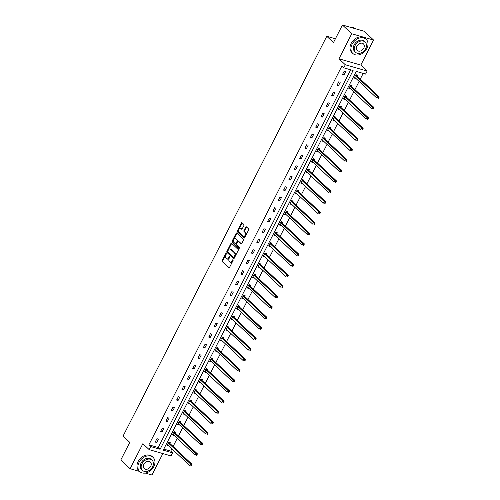 <?xml version="1.0" encoding="UTF-8"?>
<svg xmlns="http://www.w3.org/2000/svg" width="500" height="500" viewBox="0 0 500 500"><rect width="100%" height="100%" fill="white"/><g stroke="black" fill="none" stroke-linecap="round" stroke-linejoin="round"><path stroke-width="0.75" d="M226.269 253.369A0.531 0.325 -73.9 0 0 225.781 253.594L222.206 260.613A0.762 0.469 -73.9 0 0 222.231 261.613L228.806 267.806A0.762 0.469 -73.9 0 0 229.506 267.488L233.081 260.475A0.531 0.325 -73.9 0 0 232.575 259.988L232.113 260.9A2.444 1.494 -73.9 0 1 230.263 262.144A2.444 1.494 -73.9 0 1 229.862 261.913L229.319 261.394A2.444 1.494 -73.9 0 1 229.225 258.181L229.688 257.275A0.531 0.325 -73.9 0 0 229.175 256.794L228.713 257.7A2.444 1.494 -73.9 0 1 226.869 258.944A2.444 1.494 -73.9 0 1 226.469 258.712L225.919 258.2A2.444 1.494 -73.9 0 1 225.831 254.981L226.294 254.075A0.531 0.325 -73.9 0 0 226.269 253.369M225.781 253.594L226.369 253.762A0.531 0.325 -73.9 0 0 226.369 253.762L222.794 260.781A0.762 0.469 -73.9 0 0 222.825 261.788L229.231 267.819M233.175 260.138A0.531 0.325 -73.9 0 0 233.162 260.163L232.7 261.069L232.113 260.9M229.781 256.938A0.531 0.325 -73.9 0 0 229.769 256.962L229.306 257.869L228.713 257.7M373.569 40.05L351.731 33.763L338.975 58.794L360.819 65.081L373.569 40.05L364.269 31.288L342.431 25L333.462 42.594L326.769 36.288L123.081 436.05L129.775 442.356L120.812 459.95L130.113 468.713L139.65 471.456M145.287 473.081L151.95 475L162.869 453.575M342.431 25L351.731 33.763M243.912 225.487A0.762 0.469 -73.9 0 0 243.881 224.481L242.037 222.744A0.762 0.469 -73.9 0 0 241.337 223.062L237.362 230.856A0.762 0.469 -73.9 0 0 237.394 231.863L243.969 238.05A0.762 0.469 -73.9 0 0 244.669 237.738L248.637 229.944A0.762 0.469 -73.9 0 0 248.612 228.938L246.381 226.838A0.762 0.469 -73.9 0 0 245.681 227.156L243.981 230.494A0.762 0.469 -73.9 0 0 244.013 231.494L245.119 232.537A2.044 1.25 -73.9 0 1 245.319 234.944A2.044 1.25 -73.9 0 1 243.65 236.262A2.044 1.25 -73.9 0 1 243.312 236.069L238.988 231.994A2.044 1.25 -73.9 0 1 238.787 229.587A2.044 1.25 -73.9 0 1 240.456 228.263A2.044 1.25 -73.9 0 1 240.787 228.463L241.513 229.137A0.762 0.469 -73.9 0 0 242.213 228.825L243.912 225.487M163.775 449.106L170.731 451.112L172.594 452.863L171.031 455.925L149.188 449.637L142.863 443.681L130.113 468.713M149.188 449.637L150.75 446.575L160.106 449.269L353.094 70.506L343.738 67.812L345.3 64.75L367.144 71.037L365.581 74.1L356.225 71.406L163.231 450.169L172.594 452.863M343.738 67.812L341.881 66.056L148.887 444.825L150.75 446.575M338.975 58.794L345.3 64.75M231.575 243.287A0.762 0.469 -73.9 0 0 230.869 243.606L226.9 251.4A0.762 0.469 -73.9 0 0 226.925 252.4L233.5 258.594A0.762 0.469 -73.9 0 0 234.2 258.275L238.175 250.481A0.762 0.469 -73.9 0 0 238.144 249.475L231.575 243.287M232.131 241.125L236.106 233.331A0.762 0.469 -73.9 0 1 236.806 233.019L243.381 239.206A0.762 0.469 -73.9 0 1 243.406 240.212L241.706 243.55A0.762 0.469 -73.9 0 1 241.006 243.863L238.337 241.35A0.762 0.469 -73.9 0 0 237.638 241.669L236.513 243.881A0.762 0.469 -73.9 0 0 236.537 244.887L239.312 247.5A0.531 0.325 -73.9 0 1 238.844 248.425L232.162 242.131A0.762 0.469 -73.9 0 1 232.131 241.125L232.725 241.294L236.694 233.5L236.106 233.331M335.406 38.775L326.769 36.288M351.669 86.369L352.05 85.612L350.575 85.188L348.862 88.556L350.337 88.981L349.663 88.062M340.975 107.362L341.356 106.606L339.881 106.181L338.169 109.55L339.644 109.975L338.963 109.056M330.275 128.356L330.656 127.6L329.181 127.175L327.469 130.544L328.944 130.969L328.269 130.05M319.581 149.35L319.962 148.594L318.488 148.169L316.775 151.537L318.25 151.962L317.569 151.044M308.881 170.344L309.262 169.587L307.787 169.169L306.075 172.531L307.55 172.956L306.875 172.037M298.188 191.337L298.569 190.588L297.094 190.162L295.381 193.525L296.856 193.95L296.175 193.031M287.488 212.331L287.869 211.581L286.394 211.156L284.681 214.519L286.156 214.944L285.481 214.025M276.794 233.325L277.175 232.575L275.7 232.15L273.988 235.512L275.462 235.938L274.781 235.019M266.094 254.319L266.475 253.569L265 253.144L263.288 256.506L264.762 256.931L264.088 256.012M255.4 275.312L255.781 274.562L254.306 274.137L252.587 277.5L254.069 277.925L253.388 277.006M244.7 296.306L245.081 295.556L243.606 295.131L241.894 298.494L243.369 298.919L242.694 298M234.006 317.3L234.387 316.55L232.913 316.125L231.194 319.488L232.675 319.913L231.994 318.994M223.306 338.294L223.688 337.544L222.213 337.119L220.5 340.481L221.975 340.906L221.3 339.988M212.606 359.288L212.994 358.537L211.519 358.113L209.8 361.475L211.281 361.9L210.6 360.981M201.912 380.281L202.294 379.531L200.819 379.106L199.106 382.469L200.581 382.894L199.906 381.975M191.213 401.275L191.6 400.525L190.125 400.1L188.406 403.462L189.887 403.888L189.206 402.969M180.519 422.269L180.9 421.519L179.425 421.094L177.712 424.456L179.188 424.881L178.512 423.963M169.819 443.263L170.206 442.512L168.731 442.088L167.013 445.45L168.494 445.875L167.812 444.956M170.731 451.112L171.906 448.812M173.094 446.475L177.25 438.312M178.444 435.981L182.6 427.819M183.787 425.481L187.95 417.319M189.137 414.988L193.3 406.825M194.488 404.487L198.644 396.325M199.838 393.994L203.994 385.831M205.181 383.494L209.344 375.331M210.531 373L214.694 364.837M215.881 362.5L220.037 354.338M221.231 352.006L225.387 343.844M226.575 341.506L230.738 333.344M231.925 331.012L236.088 322.85M237.275 320.513L241.431 312.35M242.625 310.019L246.781 301.85M247.969 299.519L252.131 291.356M253.319 289.019L257.481 280.856M258.669 278.525L262.825 270.363M264.019 268.025L268.175 259.862M269.363 257.531L273.525 249.369M274.713 247.031L278.875 238.869M280.062 236.537L284.219 228.375M285.413 226.038L289.569 217.875M290.756 215.544L294.919 207.381M296.106 205.044L300.269 196.881M301.456 194.55L305.613 186.388M306.806 184.05L310.963 175.888M312.15 173.556L316.312 165.394M317.5 163.056L321.662 154.894M322.85 152.562L327.006 144.4M328.2 142.062L332.356 133.9M333.55 131.569L337.706 123.406M338.894 121.069L343.056 112.906M344.244 110.575L348.4 102.413M349.594 100.075L353.75 91.912M354.944 89.581L359.1 81.419M360.288 79.081L363.181 73.406M175.169 432.769L175.556 432.013L174.075 431.587L172.362 434.956L173.837 435.381L173.162 434.462M185.869 411.775L186.25 411.019L184.775 410.594L183.062 413.963L184.537 414.387L183.856 413.469M196.562 390.781L196.95 390.025L195.469 389.6L193.756 392.969L195.231 393.394L194.556 392.475M207.262 369.787L207.644 369.031L206.169 368.606L204.456 371.975L205.931 372.4L205.25 371.481M217.956 348.794L218.344 348.038L216.863 347.612L215.15 350.981L216.625 351.406L215.95 350.487M228.656 327.8L229.037 327.044L227.562 326.619L225.85 329.988L227.325 330.412L226.644 329.494M239.35 306.806L239.737 306.05L238.256 305.625L236.544 308.988L238.019 309.413L237.344 308.5M250.05 285.812L250.431 285.056L248.956 284.631L247.244 287.994L248.719 288.419L248.038 287.5M260.744 264.819L261.131 264.062L259.656 263.637L257.938 267L259.413 267.425L258.738 266.506M271.444 243.825L271.825 243.069L270.35 242.644L268.637 246.006L270.113 246.431L269.431 245.512M282.137 222.831L282.525 222.075L281.05 221.65L279.331 225.012L280.806 225.438L280.131 224.519M292.838 201.831L293.219 201.081L291.744 200.656L290.031 204.019L291.506 204.444L290.825 203.525M303.531 180.837L303.919 180.087L302.444 179.662L300.725 183.025L302.2 183.45L301.525 182.531M314.231 159.844L314.613 159.094L313.137 158.669L311.425 162.031L312.9 162.456L312.219 161.537M324.925 138.85L325.312 138.1L323.837 137.675L322.119 141.037L323.594 141.463L322.919 140.544M335.625 117.856L336.006 117.106L334.531 116.681L332.819 120.044L334.294 120.469L333.612 119.55M346.319 96.862L346.706 96.112L345.231 95.688L343.512 99.05L344.988 99.475L344.312 98.556M357.019 75.869L357.4 75.119L355.925 74.694L354.212 78.056L355.688 78.481L355.006 77.562M360.819 65.081L367.144 71.037M148.887 444.825L158.244 447.519L350.694 69.812M158.244 447.519L160.106 449.269M345.594 71.719L343.881 75.081L342.406 74.656L344.119 71.294L345.594 71.719M340.244 82.212L338.531 85.581L337.056 85.156L338.769 81.788L340.244 82.212M334.9 92.713L333.181 96.075L331.706 95.65L333.425 92.287L334.9 92.713M329.55 103.212L327.837 106.575L326.362 106.15L328.075 102.788L329.55 103.212M324.2 113.706L322.488 117.069L321.012 116.644L322.725 113.281L324.2 113.706M318.85 124.206L317.137 127.569L315.663 127.144L317.375 123.781L318.85 124.206M313.506 134.7L311.788 138.062L310.312 137.637L312.031 134.275L313.506 134.7M308.156 145.2L306.444 148.562L304.962 148.138L306.681 144.775L308.156 145.2M302.806 155.694L301.094 159.056L299.619 158.631L301.331 155.269L302.806 155.694M297.456 166.194L295.744 169.556L294.269 169.131L295.981 165.769L297.456 166.194M292.113 176.688L290.394 180.05L288.919 179.625L290.637 176.262L292.113 176.688M286.762 187.188L285.05 190.55L283.569 190.125L285.287 186.762L286.762 187.188M281.413 197.681L279.7 201.044L278.225 200.619L279.938 197.256L281.413 197.681M276.062 208.181L274.35 211.544L272.875 211.119L274.587 207.756L276.062 208.181M270.719 218.675L269 222.037L267.525 221.612L269.237 218.25L270.719 218.675M265.369 229.175L263.656 232.537L262.175 232.113L263.894 228.75L265.369 229.175M260.019 239.669L258.306 243.031L256.831 242.613L258.544 239.244L260.019 239.669M254.669 250.169L252.956 253.531L251.481 253.106L253.194 249.744L254.669 250.169M249.325 260.663L247.606 264.031L246.131 263.606L247.844 260.238L249.325 260.663M243.975 271.163L242.262 274.525L240.781 274.1L242.5 270.738L243.975 271.163M238.625 281.656L236.912 285.025L235.438 284.6L237.15 281.231L238.625 281.656M233.275 292.156L231.562 295.519L230.087 295.094L231.8 291.731L233.275 292.156M227.931 302.65L226.213 306.019L224.737 305.594L226.45 302.225L227.931 302.65M222.581 313.15L220.869 316.512L219.387 316.087L221.106 312.725L222.581 313.15M217.231 323.644L215.519 327.013L214.044 326.587L215.756 323.219L217.231 323.644M211.881 334.144L210.169 337.506L208.694 337.081L210.406 333.719L211.881 334.144M206.537 344.637L204.819 348.006L203.344 347.581L205.056 344.212L206.537 344.637M201.188 355.138L199.475 358.5L197.994 358.075L199.713 354.712L201.188 355.138M195.837 365.631L194.125 369L192.65 368.575L194.363 365.206L195.837 365.631M190.487 376.131L188.775 379.494L187.3 379.069L189.013 375.706L190.487 376.131M185.144 386.625L183.425 389.994L181.95 389.569L183.663 386.2L185.144 386.625M179.794 397.125L178.075 400.487L176.6 400.062L178.319 396.7L179.794 397.125M174.444 407.619L172.731 410.988L171.256 410.562L172.969 407.194L174.444 407.619M169.094 418.119L167.381 421.481L165.906 421.056L167.619 417.694L169.094 418.119M163.75 428.612L162.031 431.981L160.556 431.556L162.269 428.188L163.75 428.612M158.4 439.113L156.681 442.475L155.206 442.05L156.925 438.688L158.4 439.113M156.681 442.475L155.544 441.4M162.031 431.981L160.888 430.9M167.381 421.481L166.238 420.406M172.731 410.988L171.588 409.906M178.075 400.487L176.938 399.412M183.425 389.994L182.281 388.913M188.775 379.494L187.631 378.419M194.125 369L192.981 367.919M199.475 358.5L198.331 357.425M204.819 348.006L203.675 346.925M210.169 337.506L209.025 336.431M215.519 327.013L214.375 325.931M220.869 316.512L219.725 315.438M226.213 306.019L225.069 304.938M231.562 295.519L230.419 294.444M236.912 285.025L235.769 283.944M242.262 274.525L241.119 273.45M247.606 264.031L246.462 262.95M252.956 253.531L251.812 252.456M258.306 243.031L257.162 241.956M263.656 232.537L262.512 231.462M269 222.037L267.856 220.963M274.35 211.544L273.206 210.469M279.7 201.044L278.556 199.969M285.05 190.55L283.906 189.475M290.394 180.05L289.25 178.975M295.744 169.556L294.6 168.481M301.094 159.056L299.95 157.981M306.444 148.562L305.3 147.487M311.788 138.062L310.644 136.988M317.137 127.569L315.994 126.494M322.488 117.069L321.344 115.994M327.837 106.575L326.694 105.494M333.181 96.075L332.038 95M338.531 85.581L337.388 84.5M343.881 75.081L342.738 74.006M226.869 258.944L227.463 259.119A2.444 1.494 -73.9 0 0 229.306 257.869M230.263 262.144L230.856 262.312A2.444 1.494 -73.9 0 0 232.7 261.069M231.737 243.444A0.762 0.469 -73.9 0 0 231.462 243.775L227.488 251.569A0.762 0.469 -73.9 0 0 227.519 252.569L233.925 258.606M227.781 251.15A0.531 0.325 -73.9 0 0 227.8 251.856L233.569 257.288A0.531 0.325 -73.9 0 0 234.062 257.069L234.55 256.112A2.444 1.494 -73.9 0 0 234.456 252.894L230.512 249.181A2.444 1.494 -73.9 0 0 230.113 248.95A2.444 1.494 -73.9 0 0 228.269 250.194L227.781 251.15M233.762 257.344L234.163 257.456A0.531 0.325 -73.9 0 0 234.65 257.238L234.062 257.069M230.113 248.95L230.706 249.119A2.444 1.494 -73.9 0 1 231.106 249.35L235.05 253.069A2.444 1.494 -73.9 0 1 235.138 256.281L234.65 257.238M236.969 233.175A0.762 0.469 -73.9 0 0 236.694 233.5M241.431 243.875L238.931 241.525A0.762 0.469 -73.9 0 0 238.663 241.444M239.206 248.381L232.162 242.131M235.575 238.75A2.044 1.25 -73.9 0 0 235.238 238.55A2.044 1.25 -73.9 0 0 233.569 239.875A2.044 1.25 -73.9 0 0 233.775 242.281L235.3 243.719A0.762 0.469 -73.9 0 0 236 243.4L237.125 241.188A0.762 0.469 -73.9 0 0 237.1 240.181L235.575 238.75L236.163 238.919A2.044 1.25 -73.9 0 0 235.831 238.725L235.238 238.55M235.888 243.888A0.762 0.469 -73.9 0 0 236.588 243.569L236 243.4M236.163 238.919L237.688 240.356A0.762 0.469 -73.9 0 1 237.719 241.356L236.588 243.569M232.725 241.294A0.762 0.469 -73.9 0 0 232.75 242.3M240.456 228.263L241.044 228.438A2.044 1.25 -73.9 0 1 241.381 228.631L241.931 229.15M243.65 236.262L244.244 236.431A2.044 1.25 -73.9 0 0 245.906 235.113A2.044 1.25 -73.9 0 0 245.706 232.706L245.119 232.537M246.55 226.994A0.762 0.469 -73.9 0 0 246.275 227.325L244.575 230.662A0.762 0.469 -73.9 0 0 244.6 231.663L245.706 232.706M242.206 222.9A0.762 0.469 -73.9 0 0 241.925 223.231L237.956 231.025A0.762 0.469 -73.9 0 0 237.987 232.031L244.394 238.062M167.4 444.7L167.475 444.712A0.775 0.475 106.1 0 1 167.638 444.794L189.662 465.538L190.519 463.856L191.994 464.281L169.969 443.537A0.775 0.475 106.1 0 1 169.856 443.356L169.456 442.294M191.188 464.944L190.844 465.613L191.438 465.781L191.775 465.112L168.494 443.113A0.775 0.475 106.1 0 1 168.381 442.931L168.344 442.837M191.438 465.781L190.844 465.613M191.994 464.281L191.775 465.112M139.056 462.369A9.719 7.325 133.3 0 0 139.769 471.569A9.719 7.325 133.3 0 0 153.812 466.619A9.719 7.325 133.3 0 0 153.094 457.419A9.719 7.325 133.3 0 0 139.056 462.369M153.094 457.419L152.169 456.544A9.719 7.325 133.3 0 0 138.125 461.494A9.719 7.325 133.3 0 0 138.837 470.694L139.769 471.569M142.494 470.394L141.637 469.588A7 5.275 -46.7 0 1 141.119 462.969A7 5.275 -46.7 0 1 151.231 459.4L152.088 460.206A7 5.275 133.3 0 0 141.975 463.775A7 5.275 133.3 0 0 142.494 470.394A7 5.275 133.3 0 0 152.6 466.831A7 5.275 133.3 0 0 152.088 460.206M150.712 466.287A4.506 3.4 133.3 0 0 150.381 462.019A4.506 3.4 133.3 0 0 143.863 464.319A4.506 3.4 133.3 0 0 144.2 468.581A4.506 3.4 133.3 0 0 150.712 466.287M352.1 44.244A9.719 7.325 133.3 0 0 352.819 53.444A9.719 7.325 133.3 0 0 366.863 48.494A9.719 7.325 133.3 0 0 366.144 39.294A9.719 7.325 133.3 0 0 352.1 44.244M366.144 39.294L365.213 38.419A9.719 7.325 133.3 0 0 351.169 43.369A9.719 7.325 133.3 0 0 351.887 52.562L352.819 53.444M355.538 52.269L354.681 51.463A7 5.275 -46.7 0 1 354.169 44.837A7 5.275 -46.7 0 1 364.275 41.275L365.131 42.081A7 5.275 133.3 0 0 355.025 45.644A7 5.275 133.3 0 0 355.538 52.269A7 5.275 133.3 0 0 365.65 48.7A7 5.275 133.3 0 0 365.131 42.081M363.762 48.156A4.506 3.4 133.3 0 0 363.425 43.888A4.506 3.4 133.3 0 0 356.912 46.188A4.506 3.4 133.3 0 0 357.244 50.456A4.506 3.4 133.3 0 0 363.762 48.156M354.719 28.537A9.719 7.325 133.3 0 0 349.869 27.144M172.75 434.2L172.819 434.212A0.775 0.475 106.1 0 1 172.987 434.294L195.012 455.037L195.869 453.356L197.344 453.781L175.319 433.038A0.775 0.475 106.1 0 1 175.206 432.856L174.806 431.8M196.537 454.444L196.194 455.119L196.781 455.288L197.125 454.613L173.844 432.612A0.775 0.475 106.1 0 1 173.731 432.431L173.694 432.344M196.781 455.288L196.194 455.119M197.344 453.781L197.125 454.613M178.094 423.706L178.169 423.719A0.775 0.475 106.1 0 1 178.331 423.8L200.356 444.544L201.213 442.863L202.694 443.288L180.669 422.544A0.775 0.475 106.1 0 1 180.55 422.362L180.156 421.3M201.887 443.95L201.544 444.619L202.131 444.787L202.475 444.119L179.194 422.119A0.775 0.475 106.1 0 1 179.075 421.938L179.044 421.844M202.131 444.787L201.544 444.619M202.694 443.288L202.475 444.119M183.444 413.206L183.519 413.219A0.775 0.475 106.1 0 1 183.681 413.3L205.706 434.044L206.562 432.362L208.038 432.788L186.012 412.044A0.775 0.475 106.1 0 1 185.9 411.863L185.5 410.806M207.231 433.45L206.887 434.125L207.481 434.294L207.825 433.619L184.537 411.619A0.775 0.475 106.1 0 1 184.425 411.438L184.394 411.35M207.481 434.294L206.887 434.125M208.038 432.788L207.825 433.619M188.794 402.713L188.869 402.725A0.775 0.475 106.1 0 1 189.031 402.806L211.056 423.55L211.912 421.869L213.388 422.294L191.363 401.55A0.775 0.475 106.1 0 1 191.25 401.369L190.85 400.306M212.581 422.956L212.237 423.625L212.831 423.794L213.169 423.125L189.887 401.125A0.775 0.475 106.1 0 1 189.775 400.944L189.737 400.85M212.831 423.794L212.237 423.625M213.388 422.294L213.169 423.125M194.144 392.212L194.219 392.225A0.775 0.475 106.1 0 1 194.381 392.306L216.406 413.05L217.262 411.369L218.738 411.794L196.713 391.05A0.775 0.475 106.1 0 1 196.6 390.869L196.2 389.812M217.931 412.456L217.587 413.131L218.175 413.3L218.519 412.625L195.238 390.625A0.775 0.475 106.1 0 1 195.125 390.444L195.087 390.356M218.175 413.3L217.587 413.131M218.738 411.794L218.519 412.625M199.488 381.719L199.562 381.731A0.775 0.475 106.1 0 1 199.725 381.812L221.75 402.556L222.606 400.875L224.088 401.294L202.062 380.556A0.775 0.475 106.1 0 1 201.944 380.375L201.55 379.312M223.281 401.962L222.938 402.631L223.525 402.8L223.869 402.131L200.588 380.131A0.775 0.475 106.1 0 1 200.469 379.95L200.438 379.856M223.525 402.8L222.938 402.631M224.088 401.294L223.869 402.131M204.838 371.219L204.913 371.231A0.775 0.475 106.1 0 1 205.075 371.312L227.1 392.056L227.956 390.375L229.431 390.8L207.406 370.056A0.775 0.475 106.1 0 1 207.294 369.875L206.894 368.819M228.625 391.463L228.281 392.137L228.875 392.306L229.219 391.631L205.931 369.631A0.775 0.475 106.1 0 1 205.819 369.45L205.787 369.363M228.875 392.306L228.281 392.137M229.431 390.8L229.219 391.631M210.188 360.725L210.263 360.731A0.775 0.475 106.1 0 1 210.425 360.819L232.45 381.562L233.306 379.875L234.781 380.3L212.756 359.556A0.775 0.475 106.1 0 1 212.644 359.381L212.244 358.319M233.975 380.969L233.631 381.637L234.225 381.806L234.562 381.138L211.281 359.131A0.775 0.475 106.1 0 1 211.169 358.956L211.131 358.862M234.225 381.806L233.631 381.637M234.781 380.3L234.562 381.138M215.538 350.225L215.613 350.238A0.775 0.475 106.1 0 1 215.775 350.319L237.8 371.062L238.656 369.381L240.131 369.806L218.106 349.062A0.775 0.475 106.1 0 1 217.994 348.881L217.594 347.825M239.325 370.469L238.981 371.144L239.569 371.312L239.913 370.637L216.631 348.638A0.775 0.475 106.1 0 1 216.519 348.456L216.481 348.369M239.569 371.312L238.981 371.144M240.131 369.806L239.913 370.637M220.881 339.731L220.956 339.738A0.775 0.475 106.1 0 1 221.119 339.825L243.144 360.569L244 358.881L245.481 359.306L223.456 338.562A0.775 0.475 106.1 0 1 223.337 338.387L222.944 337.325M244.675 359.969L244.331 360.644L244.919 360.812L245.263 360.144L221.981 338.137A0.775 0.475 106.1 0 1 221.863 337.962L221.831 337.869M244.919 360.812L244.331 360.644M245.481 359.306L245.263 360.144M226.231 329.231L226.306 329.244A0.775 0.475 106.1 0 1 226.469 329.325L248.494 350.069L249.35 348.387L250.825 348.812L228.806 328.069A0.775 0.475 106.1 0 1 228.688 327.887L228.287 326.831M250.019 349.475L249.675 350.15L250.269 350.319L250.613 349.644L227.325 327.644A0.775 0.475 106.1 0 1 227.213 327.463L227.181 327.375M250.269 350.319L249.675 350.15M250.825 348.812L250.613 349.644M231.581 318.738L231.656 318.744A0.775 0.475 106.1 0 1 231.819 318.831L253.844 339.575L254.7 337.887L256.175 338.312L234.15 317.569A0.775 0.475 106.1 0 1 234.037 317.394L233.637 316.331M255.369 338.975L255.025 339.65L255.619 339.819L255.963 339.15L232.675 317.144A0.775 0.475 106.1 0 1 232.562 316.969L232.525 316.875M255.619 339.819L255.025 339.65M256.175 338.312L255.963 339.15M236.931 308.238L237.006 308.25A0.775 0.475 106.1 0 1 237.169 308.331L259.194 329.075L260.05 327.394L261.525 327.819L239.5 307.075A0.775 0.475 106.1 0 1 239.387 306.894L238.988 305.837M260.719 328.481L260.375 329.156L260.963 329.325L261.306 328.65L238.025 306.65A0.775 0.475 106.1 0 1 237.913 306.469L237.875 306.381M260.963 329.325L260.375 329.156M261.525 327.819L261.306 328.65M242.275 297.744L242.35 297.75A0.775 0.475 106.1 0 1 242.512 297.838L264.538 318.581L265.394 316.894L266.875 317.319L244.85 296.575A0.775 0.475 106.1 0 1 244.737 296.4L244.338 295.338M266.069 317.981L265.725 318.656L266.312 318.825L266.656 318.156L243.375 296.15A0.775 0.475 106.1 0 1 243.256 295.975L243.225 295.881M266.312 318.825L265.725 318.656M266.875 317.319L266.656 318.156M247.625 287.244L247.7 287.256A0.775 0.475 106.1 0 1 247.862 287.337L269.887 308.081L270.744 306.4L272.219 306.825L250.2 286.081A0.775 0.475 106.1 0 1 250.081 285.9L249.681 284.844M271.413 307.488L271.069 308.163L271.663 308.331L272.006 307.656L248.719 285.656A0.775 0.475 106.1 0 1 248.606 285.475L248.575 285.387M271.663 308.331L271.069 308.163M272.219 306.825L272.006 307.656M252.975 276.75L253.05 276.756A0.775 0.475 106.1 0 1 253.212 276.844L275.238 297.587L276.094 295.9L277.569 296.325L255.544 275.581A0.775 0.475 106.1 0 1 255.431 275.406L255.031 274.344M276.762 296.988L276.419 297.663L277.013 297.831L277.356 297.162L254.069 275.156A0.775 0.475 106.1 0 1 253.956 274.981L253.919 274.887M277.013 297.831L276.419 297.663M277.569 296.325L277.356 297.162M258.325 266.25L258.4 266.262A0.775 0.475 106.1 0 1 258.562 266.344L280.587 287.087L281.444 285.406L282.919 285.831L260.894 265.087A0.775 0.475 106.1 0 1 260.781 264.906L260.381 263.85M282.113 286.494L281.769 287.169L282.356 287.337L282.7 286.663L259.419 264.662A0.775 0.475 106.1 0 1 259.306 264.481L259.269 264.394M282.356 287.337L281.769 287.169M282.919 285.831L282.7 286.663M263.669 255.75L263.744 255.763A0.775 0.475 106.1 0 1 263.913 255.85L285.931 276.588L286.794 274.906L288.269 275.331L266.244 254.587A0.775 0.475 106.1 0 1 266.131 254.412L265.731 253.35M287.462 275.994L287.119 276.669L287.706 276.837L288.05 276.169L264.769 254.163A0.775 0.475 106.1 0 1 264.65 253.988L264.619 253.894M287.706 276.837L287.119 276.669M288.269 275.331L288.05 276.169M269.019 245.256L269.094 245.269A0.775 0.475 106.1 0 1 269.256 245.35L291.281 266.094L292.137 264.413L293.612 264.837L271.594 244.094A0.775 0.475 106.1 0 1 271.475 243.912L271.075 242.856M292.806 265.5L292.462 266.175L293.056 266.344L293.4 265.669L270.113 243.669A0.775 0.475 106.1 0 1 270 243.487L269.969 243.4M293.056 266.344L292.462 266.175M293.612 264.837L293.4 265.669M274.369 234.756L274.444 234.769A0.775 0.475 106.1 0 1 274.606 234.85L296.631 255.594L297.488 253.912L298.962 254.338L276.938 233.594A0.775 0.475 106.1 0 1 276.825 233.419L276.425 232.356M298.156 255L297.812 255.675L298.406 255.844L298.75 255.175L275.462 233.169A0.775 0.475 106.1 0 1 275.35 232.994L275.312 232.9M298.406 255.844L297.812 255.675M298.962 254.338L298.75 255.175M279.719 224.262L279.794 224.275A0.775 0.475 106.1 0 1 279.956 224.356L301.981 245.1L302.838 243.419L304.312 243.844L282.288 223.1A0.775 0.475 106.1 0 1 282.175 222.919L281.775 221.863M303.506 244.506L303.163 245.175L303.75 245.35L304.094 244.675L280.812 222.675A0.775 0.475 106.1 0 1 280.7 222.494L280.663 222.406M303.75 245.35L303.163 245.175M304.312 243.844L304.094 244.675M285.062 213.762L285.138 213.775A0.775 0.475 106.1 0 1 285.306 213.856L307.325 234.6L308.188 232.919L309.662 233.344L287.638 212.6A0.775 0.475 106.1 0 1 287.525 212.425L287.125 211.363M308.856 234.006L308.512 234.681L309.1 234.85L309.444 234.181L286.163 212.175A0.775 0.475 106.1 0 1 286.044 212L286.012 211.906M309.1 234.85L308.512 234.681M309.662 233.344L309.444 234.181M290.413 203.269L290.487 203.281A0.775 0.475 106.1 0 1 290.65 203.363L312.675 224.106L313.531 222.425L315.006 222.85L292.987 202.106A0.775 0.475 106.1 0 1 292.869 201.925L292.469 200.869M314.2 223.512L313.863 224.181L314.45 224.356L314.794 223.681L291.506 201.681A0.775 0.475 106.1 0 1 291.394 201.5L291.363 201.406M314.45 224.356L313.863 224.181M315.006 222.85L314.794 223.681M295.763 192.769L295.837 192.781A0.775 0.475 106.1 0 1 296 192.862L318.025 213.606L318.881 211.925L320.356 212.35L298.331 191.606A0.775 0.475 106.1 0 1 298.219 191.431L297.819 190.369M319.55 213.012L319.206 213.688L319.8 213.856L320.144 213.181L296.856 191.181A0.775 0.475 106.1 0 1 296.744 191.006L296.706 190.912M319.8 213.856L319.206 213.688M320.356 212.35L320.144 213.181M301.112 182.275L301.188 182.288A0.775 0.475 106.1 0 1 301.35 182.369L323.375 203.113L324.231 201.431L325.706 201.856L303.681 181.112A0.775 0.475 106.1 0 1 303.569 180.931L303.169 179.875M324.9 202.519L324.556 203.188L325.144 203.363L325.487 202.688L302.206 180.688A0.775 0.475 106.1 0 1 302.094 180.506L302.056 180.413M325.144 203.363L324.556 203.188M325.706 201.856L325.487 202.688M306.456 171.775L306.531 171.788A0.775 0.475 106.1 0 1 306.7 171.869L328.719 192.613L329.581 190.931L331.056 191.356L309.031 170.613A0.775 0.475 106.1 0 1 308.919 170.438L308.519 169.375M330.25 192.019L329.906 192.694L330.494 192.862L330.838 192.188L307.556 170.188A0.775 0.475 106.1 0 1 307.438 170.012L307.406 169.919M330.494 192.862L329.906 192.694M331.056 191.356L330.838 192.188M311.806 161.281L311.881 161.294A0.775 0.475 106.1 0 1 312.044 161.375L334.069 182.119L334.925 180.438L336.4 180.863L314.381 160.119A0.775 0.475 106.1 0 1 314.262 159.938L313.863 158.881M335.594 181.525L335.256 182.194L335.844 182.369L336.188 181.694L312.9 159.694A0.775 0.475 106.1 0 1 312.787 159.512L312.756 159.419M335.844 182.369L335.256 182.194M336.4 180.863L336.188 181.694M317.156 150.781L317.231 150.794A0.775 0.475 106.1 0 1 317.394 150.875L339.419 171.619L340.275 169.938L341.75 170.362L319.725 149.619A0.775 0.475 106.1 0 1 319.613 149.438L319.212 148.381M340.944 171.025L340.6 171.7L341.194 171.869L341.538 171.194L318.25 149.194A0.775 0.475 106.1 0 1 318.137 149.012L318.1 148.925M341.194 171.869L340.6 171.7M341.75 170.362L341.538 171.194M322.506 140.287L322.581 140.3A0.775 0.475 106.1 0 1 322.744 140.381L344.769 161.125L345.625 159.444L347.1 159.869L325.075 139.125A0.775 0.475 106.1 0 1 324.963 138.944L324.562 137.881M346.294 160.531L345.95 161.2L346.538 161.375L346.881 160.7L323.6 138.7A0.775 0.475 106.1 0 1 323.488 138.519L323.45 138.425M346.538 161.375L345.95 161.2M347.1 159.869L346.881 160.7M327.85 129.787L327.925 129.8A0.775 0.475 106.1 0 1 328.094 129.881L350.112 150.625L350.975 148.944L352.45 149.369L330.425 128.625A0.775 0.475 106.1 0 1 330.312 128.444L329.913 127.387M351.644 150.031L351.3 150.706L351.887 150.875L352.231 150.2L328.95 128.2A0.775 0.475 106.1 0 1 328.831 128.019L328.8 127.931M351.887 150.875L351.3 150.706M352.45 149.369L352.231 150.2M333.2 119.294L333.275 119.306A0.775 0.475 106.1 0 1 333.438 119.388L355.462 140.131L356.319 138.45L357.794 138.875L335.775 118.131A0.775 0.475 106.1 0 1 335.656 117.95L335.256 116.888M356.987 139.537L356.65 140.206L357.238 140.381L357.581 139.706L334.294 117.706A0.775 0.475 106.1 0 1 334.181 117.525L334.15 117.431M357.238 140.381L356.65 140.206M357.794 138.875L357.581 139.706M338.55 108.794L338.625 108.806A0.775 0.475 106.1 0 1 338.787 108.888L360.812 129.631L361.669 127.95L363.144 128.375L341.119 107.631A0.775 0.475 106.1 0 1 341.006 107.45L340.606 106.394M362.337 129.037L361.994 129.713L362.587 129.881L362.931 129.206L339.644 107.206A0.775 0.475 106.1 0 1 339.531 107.025L339.494 106.938M362.587 129.881L361.994 129.713M363.144 128.375L362.931 129.206M343.9 98.3L343.975 98.312A0.775 0.475 106.1 0 1 344.137 98.394L366.163 119.138L367.019 117.456L368.494 117.881L346.469 97.137A0.775 0.475 106.1 0 1 346.356 96.956L345.956 95.894M367.688 118.544L367.344 119.213L367.938 119.388L368.275 118.713L344.994 96.713A0.775 0.475 106.1 0 1 344.881 96.531L344.844 96.438M367.938 119.388L367.344 119.213M368.494 117.881L368.275 118.713M349.244 87.8L349.319 87.812A0.775 0.475 106.1 0 1 349.487 87.894L371.506 108.637L372.369 106.956L373.844 107.381L351.819 86.638A0.775 0.475 106.1 0 1 351.706 86.456L351.306 85.4M373.038 108.044L372.694 108.719L373.281 108.888L373.625 108.212L350.344 86.213A0.775 0.475 106.1 0 1 350.225 86.031L350.194 85.944M373.281 108.888L372.694 108.719M373.844 107.381L373.625 108.212M354.594 77.306L354.669 77.319A0.775 0.475 106.1 0 1 354.831 77.4L376.856 98.144L377.713 96.463L379.188 96.888L357.169 76.144A0.775 0.475 106.1 0 1 357.05 75.963L356.656 74.9M378.381 97.55L378.044 98.219L378.631 98.387L378.975 97.719L355.688 75.719A0.775 0.475 106.1 0 1 355.575 75.537L355.544 75.444M378.631 98.387L378.044 98.219M379.188 96.888L378.975 97.719M233.162 260.163L232.575 259.988M229.769 256.962L229.175 256.794M222.825 261.788L222.231 261.613M222.794 260.781L222.206 260.613M227.519 252.569L226.925 252.4M227.488 251.569L226.9 251.4M231.462 243.775L230.869 243.606M235.138 256.281L234.55 256.112M235.05 253.069L234.456 252.894M231.106 249.35L230.512 249.181M238.931 241.525L238.337 241.35M237.719 241.356L237.125 241.188M237.688 240.356L237.1 240.181M241.381 228.631L240.787 228.463M244.6 231.663L244.013 231.494M244.575 230.662L243.981 230.494M246.275 227.325L245.681 227.156M237.987 232.031L237.394 231.863M237.956 231.025L237.362 230.856M241.925 223.231L241.337 223.062M169.969 443.537L168.494 443.113M169.856 443.356L168.381 442.931M175.319 433.038L173.844 432.612M175.206 432.856L173.731 432.431M180.669 422.544L179.194 422.119M180.55 422.362L179.075 421.938M186.012 412.044L184.537 411.619M185.9 411.863L184.425 411.438M191.363 401.55L189.887 401.125M191.25 401.369L189.775 400.944M196.713 391.05L195.238 390.625M196.6 390.869L195.125 390.444M202.062 380.556L200.588 380.131M201.944 380.375L200.469 379.95M207.406 370.056L205.931 369.631M207.294 369.875L205.819 369.45M212.756 359.556L211.281 359.131M212.644 359.381L211.169 358.956M218.106 349.062L216.631 348.638M217.994 348.881L216.519 348.456M223.456 338.562L221.981 338.137M223.337 338.387L221.863 337.962M228.806 328.069L227.325 327.644M228.688 327.887L227.213 327.463M234.15 317.569L232.675 317.144M234.037 317.394L232.562 316.969M239.5 307.075L238.025 306.65M239.387 306.894L237.913 306.469M244.85 296.575L243.375 296.15M244.737 296.4L243.256 295.975M250.2 286.081L248.719 285.656M250.081 285.9L248.606 285.475M255.544 275.581L254.069 275.156M255.431 275.406L253.956 274.981M260.894 265.087L259.419 264.662M260.781 264.906L259.306 264.481M266.244 254.587L264.769 254.163M266.131 254.412L264.65 253.988M271.594 244.094L270.113 243.669M271.475 243.912L270 243.487M276.938 233.594L275.462 233.169M276.825 233.419L275.35 232.994M282.288 223.1L280.812 222.675M282.175 222.919L280.7 222.494M287.638 212.6L286.163 212.175M287.525 212.425L286.044 212M292.987 202.106L291.506 201.681M292.869 201.925L291.394 201.5M298.331 191.606L296.856 191.181M298.219 191.431L296.744 191.006M303.681 181.112L302.206 180.688M303.569 180.931L302.094 180.506M309.031 170.613L307.556 170.188M308.919 170.438L307.438 170.012M314.381 160.119L312.9 159.694M314.262 159.938L312.787 159.512M319.725 149.619L318.25 149.194M319.613 149.438L318.137 149.012M325.075 139.125L323.6 138.7M324.963 138.944L323.488 138.519M330.425 128.625L328.95 128.2M330.312 128.444L328.831 128.019M335.775 118.131L334.294 117.706M335.656 117.95L334.181 117.525M341.119 107.631L339.644 107.206M341.006 107.45L339.531 107.025M346.469 97.137L344.994 96.713M346.356 96.956L344.881 96.531M351.819 86.638L350.344 86.213M351.706 86.456L350.225 86.031M357.169 76.144L355.688 75.719M357.05 75.963L355.575 75.537M234.25 257.512L233.656 257.337M238.806 241.45L238.212 241.281M236.012 243.962L235.425 243.787"/></g></svg>
